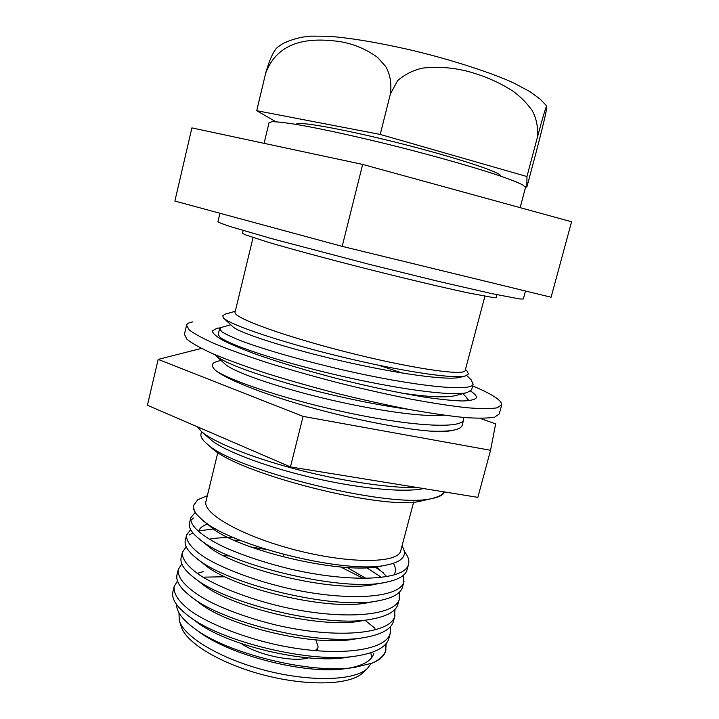 <?xml version="1.0" encoding="UTF-8"?>
<svg xmlns="http://www.w3.org/2000/svg" width="719" height="719" viewBox="0 0 719 719"><rect width="100%" height="100%" fill="white"/><g stroke="black" fill="none" stroke-linecap="round" stroke-linejoin="round"><path stroke-width="1.08" d="M192.881 321.86C189.106 322.489 187.003 323.595 186.581 325.186L189.142 329.85C194.265 333.823 203.144 338.604 215.781 344.185C230.511 350.144 248.298 356.507 269.131 363.266C291.339 370.096 314.814 376.729 339.557 383.155C364.389 389.267 388.188 394.605 410.971 399.153C432.514 403.116 451.19 405.983 466.982 407.745C480.75 408.85 490.834 408.868 497.224 407.808L501.736 404.734C501.718 400.33 492.03 394.066 472.68 385.923M220.418 327.819L216.85 328.295L212.33 330.92C212.644 333.274 216.095 336.375 222.683 340.222C231.096 344.464 242.429 349.218 256.683 354.485C280.545 362.843 308.208 371.094 339.656 379.237C371.202 387.083 399.584 393.05 424.794 397.158C440.019 399.36 452.449 400.636 462.083 400.977C469.92 400.78 474.648 399.755 476.266 397.895L476.32 397.724C476.706 396.016 474.801 393.805 470.594 391.082M469.534 400.663L468.168 399.701M186.581 325.186L184.423 334.308L186.922 339.224C192 343.358 200.835 348.293 213.417 354.018C228.103 360.111 245.844 366.582 266.632 373.431C288.795 380.333 312.244 386.993 336.959 393.428C361.765 399.53 385.555 404.815 408.329 409.282C429.881 413.155 448.566 415.897 464.375 417.523C478.171 418.476 488.291 418.332 494.726 417.11L499.256 413.973L501.7 404.923M226.467 439.336L232.345 441.87M197.446 426.816L201.464 431.526C212.554 441.565 248.954 456.682 294.26 468.716C338.703 480.634 389.815 488.354 417.793 487.608M444.432 491.931C443.434 494.69 439.929 496.748 433.899 498.132L422.179 500.739C387.856 511.874 235.85 473.417 210.955 447.29L206.425 443.362C201.077 438.617 199.585 434.824 201.967 431.966M433.899 498.132L431.49 498.6C389.842 509.151 230.628 469.067 206.425 443.362M413.686 501.943L400.537 551.545C396.313 563.543 348.373 563.759 295.141 549.9C241.854 536.176 202.075 513.312 205.994 501.278L217.857 452.386M196.53 514.31C194.067 510.85 193.168 507.767 193.833 505.053L193.636 505.87C193.034 508.315 194.004 511.128 196.53 514.31L202.111 519.729C229.244 545.281 346.567 574.948 387.119 564.918C396.96 562.896 402.604 559.607 404.051 555.068C404.878 552.354 404.213 549.352 402.065 546.063M193.833 505.053L197.842 499.669L207.351 495.688M385.663 644.125L385.321 651.899C383.667 656.474 379.29 660.222 372.217 663.134C379.479 659.763 383.937 655.674 385.6 650.857L386.238 643.451M364.982 620.263L374.994 628.298M224.948 576.755L202.929 577.168M195.182 512.431L190.751 517.797C189.672 525.481 201.239 536.113 224.265 547.141C243.498 555.697 265.572 563.004 290.503 569.062C350.782 583.055 403.485 580.359 408.257 565.197L408.563 564.271C409.533 560.452 408.104 556.138 404.285 551.338M190.751 517.797L189.457 523.18C188.441 527.53 191.587 532.689 198.902 538.675C226.539 564.145 342.181 592.627 385.663 582.309C397.814 579.865 404.878 575.946 406.837 570.571L408.563 564.271M190.652 529.642L186.581 535.062C185.942 541.362 191.865 548.714 204.34 557.135C222.378 568.352 253.448 580.134 285.758 587.809C345.92 601.803 398.721 598.361 403.701 582.444L403.719 574.975M186.581 535.071L185.286 540.427C184.145 545.379 187.767 551.221 196.134 557.935C225.119 583.675 334.425 610.575 378.634 600.751C392.214 598.145 400.097 593.822 402.281 587.8L402.595 586.812M186.194 546.808L182.428 552.273C181.7 558.906 187.533 566.563 199.918 575.254C217.839 586.812 248.792 598.81 281.039 606.494C341.085 620.479 393.976 616.3 399.153 599.637L399.36 592.186M383.685 572.998L375.102 567.003M182.428 552.273L181.134 557.62C179.867 563.238 184.001 569.79 193.528 577.276C223.744 603.115 326.714 628.415 371.435 619.185C386.552 616.426 395.315 611.689 397.733 604.976L399.476 598.621M381.663 577.51L366.636 567.659M215.52 528.681L198.83 530.874M192.899 532.905L189.313 534.954M181.799 563.93L178.285 569.43C176.874 578.427 188.072 590.308 210.739 602.198C229.694 611.384 251.56 619.014 276.33 625.099C336.258 639.083 389.24 634.176 394.614 616.767L394.983 609.344M363.472 578.471L340.545 566.94M241.269 540.724L233.702 540.095M178.285 569.43L176.991 574.76C175.607 581.078 180.298 588.394 191.074 596.68C222.396 622.465 319.029 646.156 364.075 637.591C380.809 634.715 390.525 629.547 393.212 622.088L394.956 615.707M266.084 549.451L250.437 546.88M208.204 545.119L207.036 545.227M177.449 580.997L174.151 586.524C173.27 593.813 178.923 602.064 191.128 611.285C208.807 623.535 239.526 635.956 271.647 643.64C331.45 657.615 384.53 651.989 390.102 633.843L390.615 626.429M229.765 555.985L223.726 555.724M174.151 586.524L172.866 591.836C171.338 598.909 176.631 607.007 188.746 616.129C220.94 641.672 311.354 663.808 356.516 655.98C374.994 653.014 385.726 647.397 388.7 639.146L390.444 632.729M193.402 518.031L190.67 520.601M373.467 654.614L373.799 653.355L373.377 654.632C370.86 660.959 363.023 665.399 349.865 667.951M372.217 663.134L354.566 667.412L345.731 668.607C306.779 674.961 229.604 655.431 198.363 631.318L194.031 628.154C182.329 619.427 176.515 611.572 176.595 604.58M354.566 667.412C311.48 674.494 226.773 653.535 194.031 628.154M370.716 652.807L371.885 657.355M308.46 657.858C293.334 662.514 257.645 654.991 241.422 643.64M317.636 648.152L315.183 650.731M520.143 207.647L525.508 187.389L522.632 184.882C517.896 182.509 510.148 179.444 499.39 175.688C475.556 167.689 438.015 156.949 398.083 146.811C358.143 136.781 320.395 128.521 296.201 124.396C285.245 122.661 277.282 121.763 272.303 121.682L269.05 122.643L264.08 143.333M500.595 176.092L500.604 175.742C500.532 172.12 454.219 156.967 398.065 142.856C341.92 128.719 296.21 120.711 296.408 124.351L296.39 124.423M265.653 73.266C270.263 57.196 274.865 48.101 279.439 45.971C283.196 42.772 290.62 39.851 301.737 37.208L311.291 36.13L328.475 36.256C350.423 37.963 376.945 42.349 408.041 49.404C449.231 58.805 494.465 73.76 514.31 83.278L530.334 91.87L540.077 99.096L546.799 106.026C546.53 105.513 544.696 110.061 537.147 138.255C538.423 128.189 536.734 118.905 532.087 110.393C526.641 102.871 520.268 96.454 512.962 91.16C501.691 83.916 489.621 78.218 476.751 74.075C459.594 68.197 441.682 66.184 423.015 68.044C413.74 69.95 405.309 74.111 397.706 80.537L390.417 93.847C391.711 83.377 390.138 74.255 385.69 66.472L377.511 57.34C364.632 48.146 350.692 42.718 335.701 41.064C312.109 38.404 278.532 38.934 265.653 73.266L256.728 110.699L275.925 121.763M496.955 294.727L496.209 297.459L492.704 297.45L468.5 292.966C444.216 287.798 406.666 278.909 367.193 268.942C327.756 258.921 290.898 248.954 267.648 242.087L245.143 234.745L242.519 233.199L243.166 230.502M484.903 296.228L465.121 370.698C463.422 376.091 409.488 368.119 345.722 351.861C281.929 335.656 232.498 317.331 235.068 312.181L253.052 237.567M223.726 318.22L222.683 315.875L223.726 318.22C231.365 325.258 280.266 341.92 340.024 356.498C399.53 371.004 454.111 379.335 465.472 375.929L468.446 373.988L466.999 371.004L465.472 369.521M222.683 315.875L225.119 314.149L235.284 311.273M221.003 360.363L217.21 361.414C211.404 363.005 210.847 366.007 215.547 370.429C229.613 380.881 290.512 400.941 351.986 413.623C414.872 426.637 460.852 428.65 463.575 420.031L463.521 417.442M215.547 370.429C226.647 379.362 261.599 393.446 306.204 406.172C350.791 418.889 400.007 428.704 429.558 431.067C441.008 431.589 449.528 431.166 455.127 429.8C459.126 428.776 461.454 427.374 462.101 425.576L463.683 419.707M230.763 324.772L221.533 327.379L219.601 328.736L221.892 331.81C226.278 334.56 233.468 337.876 243.471 341.759C265.922 350.009 303.391 360.704 341.588 369.629C412.814 386.067 471.161 392.188 473.102 384.261L471.107 379.785L466.721 375.516M219.601 328.736L218.252 334.335L219.547 336.735C226.368 343.853 276.509 360.911 336.15 374.905C397.185 389.132 452.431 396.6 467.107 392.574L471.61 389.842L473.192 383.991M468.482 400.771L465.822 396.618L462.793 393.679M402.451 373.08L378.805 365.27M214.819 354.62L215.727 355.546C223.42 362.277 247.336 371.534 287.474 383.344C325.41 394.228 373.08 404.581 408.787 409.372M429.558 431.067C440.405 431.76 448.198 431.517 452.952 430.33L455.127 429.8M201.365 348.418L158.171 359.401L303.094 416.391L490.556 450.283L495.643 423.859L480.049 418.368M215.727 355.546L225.029 364.048C232.408 371.319 272.959 385.959 322.831 398.056C373.233 410.234 423.859 417.469 443.758 415.142M401.364 393.059C427.922 396.96 445.69 397.859 454.669 395.765L467.107 392.574M223.465 317.996L232.839 326.705C238.241 332.466 284.472 347.699 339.835 360.561C396.412 373.628 447.649 380.818 460.403 377.25L465.472 375.929M362.664 164.426L571.587 221.767L551.087 297.235L342.181 246.374L174.879 201.05L191.892 127.892L362.664 164.426L342.181 246.374M525.481 290.997L523.342 298.978L519.738 298.978L491.751 293.613L438.428 281.381L369.602 264.43L271.854 238.681L231.203 226.862C223.169 224.238 218.747 222.513 217.938 221.704L219.942 213.255M525.256 186.796L526.856 187.129L535.826 153.426C546.134 114.195 546.853 108.183 546.799 106.026M390.417 93.847L380.234 134.435L256.728 110.699M537.147 138.255L526.955 176.541L380.234 134.435M526.856 187.129L526.955 176.541M303.094 416.391L290.449 466.919L477.856 497.368L490.556 450.283M290.449 466.919L147.413 405.246L158.171 359.401M315.902 639.874L318.122 646.911L317.097 650.893M370.95 663.619L367.526 668.355L362.718 672.894C350.746 684.758 309.152 686.564 265.59 675.492C222 664.509 186.266 643.137 181.377 627.004L179.319 620.731L178.941 612.732M367.526 668.355C355.276 680.516 312.118 682.286 266.785 670.764C221.425 659.341 184.307 637.25 179.319 620.731M192.935 619.05L196.494 621.845C225.469 644.772 305.827 664.419 346.909 657.373L351.465 656.6M203.18 571.686L197.159 573.358M191.074 596.68L199.01 602.684C227.24 625.845 313.116 646.866 354.143 639.146L364.075 637.591M193.528 577.276L201.635 583.549C228.894 606.782 320.386 629.224 361.217 620.892L371.435 619.185M366.16 578.462L346.989 567.408M234.205 537.803C224.391 537.399 216.068 537.875 209.247 539.232M196.134 557.935L204.403 564.469C230.592 587.63 327.702 611.492 368.146 602.621L378.634 600.751M386.876 576.737L376.72 566.806M207.476 524.142C202.228 525.895 199.271 528.42 198.624 531.718M203.666 542.198L207.306 545.451C232.327 568.405 335.045 593.651 374.932 584.322L385.663 582.309M393.877 575.128C396.088 571.749 395.935 567.803 393.419 563.292M206.901 523.324L210.343 526.497C234.097 549.091 342.451 575.721 381.582 566.006L387.119 564.918M201.464 431.526L210.541 439.444C221.767 449.824 263.01 465.975 309.521 477.039C357.298 488.327 403.575 492.964 423.671 488.561M431.49 498.6C438.365 497.036 442.616 494.798 444.234 491.904M385.959 649.697L385.663 650.821M404.006 581.473L402.595 586.821M283.681 554.511L283.07 556.937M219.547 336.735L224.193 341.013M188.746 616.129L196.494 621.845M356.516 655.98L346.909 657.373M198.902 538.675L207.306 545.451M202.111 519.729L210.343 526.497"/></g></svg>
